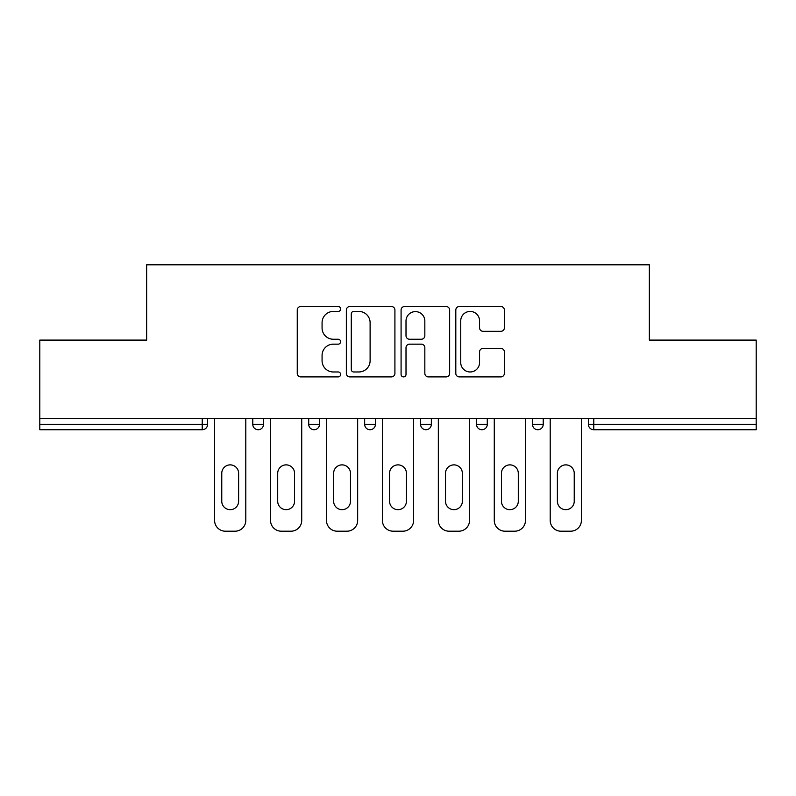 <?xml version="1.0" encoding="UTF-8"?>
<svg xmlns="http://www.w3.org/2000/svg" width="796" height="796" viewBox="0 0 796 796"><rect width="100%" height="100%" fill="white"/><g stroke="black" fill="none" stroke-linecap="round" stroke-linejoin="round"><path stroke-width="1.19" d="M340.628 308.977A2.468 2.468 0 0 0 338.171 306.51L300.779 306.51A3.522 3.522 0 0 0 297.256 310.032L297.256 373.384A3.522 3.522 0 0 0 300.779 376.906L338.171 376.906A2.468 2.468 0 0 0 340.628 374.438A2.468 2.468 0 0 0 338.171 371.971L333.325 371.971A11.263 11.263 0 0 1 322.072 360.707L322.072 355.434A11.263 11.263 0 0 1 333.325 344.171L338.171 344.171A2.468 2.468 0 0 0 340.628 341.703A2.468 2.468 0 0 0 338.171 339.245L333.325 339.245A11.263 11.263 0 0 1 322.072 327.982L322.072 322.698A11.263 11.263 0 0 1 333.325 311.435L338.171 311.435A2.468 2.468 0 0 0 340.628 308.977M500.853 331.325A3.522 3.522 0 0 0 504.375 327.803L504.375 310.032A3.522 3.522 0 0 0 500.853 306.51L459.332 306.51A3.522 3.522 0 0 0 455.81 310.032L455.81 373.384A3.522 3.522 0 0 0 459.332 376.906L500.853 376.906A3.522 3.522 0 0 0 504.375 373.384L504.375 351.912A3.522 3.522 0 0 0 500.853 348.389L483.082 348.389A3.522 3.522 0 0 0 479.56 351.912L479.56 362.558A9.413 9.413 0 0 1 470.147 371.971A9.413 9.413 0 0 1 460.735 362.558L460.735 320.858A9.413 9.413 0 0 1 470.147 311.435A9.413 9.413 0 0 1 479.56 320.858L479.56 327.803A3.522 3.522 0 0 0 483.082 331.325L500.853 331.325M39.8 418.616L39.8 340.091L146.653 340.091L146.653 264.799L649.347 264.799L649.347 340.091L756.2 340.091L756.2 418.616L39.8 418.616L39.8 424.358L202.224 424.358L202.224 418.616M394.915 310.032A3.522 3.522 0 0 0 391.403 306.51L349.872 306.51A3.522 3.522 0 0 0 346.35 310.032L346.35 373.384A3.522 3.522 0 0 0 349.872 376.906L391.403 376.906A3.522 3.522 0 0 0 394.915 373.384L394.915 310.032M404.597 306.51L446.128 306.51A3.522 3.522 0 0 1 449.65 310.032L449.65 373.384A3.522 3.522 0 0 1 446.128 376.906L428.357 376.906A3.522 3.522 0 0 1 424.835 373.384L424.835 347.693A3.522 3.522 0 0 0 421.313 344.171L409.522 344.171A3.522 3.522 0 0 0 406.01 347.693L406.01 374.438A2.468 2.468 0 0 1 403.542 376.906A2.468 2.468 0 0 1 401.085 374.438L401.085 310.032A3.522 3.522 0 0 1 404.597 306.51M202.224 429.731A5.383 5.383 0 0 0 207.607 424.358L202.224 424.358L202.224 429.731A5.383 5.383 0 0 0 207.607 424.358L207.607 418.616L207.607 424.358A5.383 5.383 0 0 1 202.224 429.731L39.8 429.731L39.8 424.358M756.2 418.616L756.2 429.731L593.776 429.731A5.383 5.383 0 0 1 588.393 424.358L588.393 418.616L588.393 424.358L756.2 424.358M252.78 418.616L252.78 424.358L252.78 418.616M258.163 429.731A5.383 5.383 0 0 1 252.78 424.358A5.383 5.383 0 0 0 258.163 429.731A5.383 5.383 0 0 0 263.536 424.358L263.536 418.616L263.536 424.358A5.383 5.383 0 0 1 258.163 429.731A5.383 5.383 0 0 1 252.78 424.358L263.536 424.358M308.719 418.616L308.719 424.358L308.719 418.616M319.475 418.616L319.475 424.358L319.475 418.616M364.658 418.616L364.658 424.358L364.658 418.616M375.413 418.616L375.413 424.358L375.413 418.616M431.342 418.616L431.342 424.358L420.587 424.358A5.383 5.383 0 0 0 425.969 429.731A5.383 5.383 0 0 1 420.587 424.358L420.587 418.616M476.525 424.358A5.383 5.383 0 0 0 481.898 429.731A5.383 5.383 0 0 0 487.281 424.358A5.383 5.383 0 0 1 481.898 429.731A5.383 5.383 0 0 0 487.281 424.358L487.281 418.616L487.281 424.358L476.525 424.358A5.383 5.383 0 0 0 481.898 429.731A5.383 5.383 0 0 1 476.525 424.358L476.525 418.616M532.464 418.616L532.464 424.358L532.464 418.616M543.22 418.616L543.22 424.358L543.22 418.616M314.102 429.731A5.383 5.383 0 0 1 308.719 424.358A5.383 5.383 0 0 0 314.102 429.731A5.383 5.383 0 0 0 319.475 424.358A5.383 5.383 0 0 1 314.102 429.731A5.383 5.383 0 0 1 308.719 424.358L319.475 424.358A5.383 5.383 0 0 1 314.102 429.731M370.031 429.731A5.383 5.383 0 0 1 364.658 424.358A5.383 5.383 0 0 0 370.031 429.731A5.383 5.383 0 0 0 375.413 424.358A5.383 5.383 0 0 1 370.031 429.731A5.383 5.383 0 0 1 364.658 424.358L375.413 424.358A5.383 5.383 0 0 1 370.031 429.731M431.342 424.358A5.383 5.383 0 0 1 425.969 429.731A5.383 5.383 0 0 0 431.342 424.358A5.383 5.383 0 0 1 425.969 429.731A5.383 5.383 0 0 1 420.587 424.358M537.837 429.731A5.383 5.383 0 0 1 532.464 424.358A5.383 5.383 0 0 0 537.837 429.731A5.383 5.383 0 0 0 543.22 424.358A5.383 5.383 0 0 1 537.837 429.731A5.383 5.383 0 0 1 532.464 424.358L543.22 424.358A5.383 5.383 0 0 1 537.837 429.731M353.742 311.435A2.468 2.468 0 0 0 351.275 313.903L351.275 369.513A2.468 2.468 0 0 0 353.742 371.971L358.847 371.971A11.263 11.263 0 0 0 370.11 360.707L370.11 322.698A11.263 11.263 0 0 0 358.847 311.435L353.742 311.435M424.835 321.027A9.413 9.413 0 0 0 415.422 311.614A9.413 9.413 0 0 0 406.01 321.027L406.01 335.723A3.522 3.522 0 0 0 409.522 339.245L421.313 339.245A3.522 3.522 0 0 0 424.835 335.723L424.835 321.027M245.795 418.616L245.795 520.445A10.756 10.756 0 0 1 235.039 531.201L225.358 531.201A10.756 10.756 0 0 1 214.602 520.445L214.602 418.616M221.766 473.302A8.428 8.428 0 0 1 230.193 464.874A8.428 8.428 0 0 1 238.621 473.302L238.621 501.261A8.428 8.428 0 0 1 230.193 509.689A8.428 8.428 0 0 1 221.766 501.261L221.766 473.302M301.724 418.616L301.724 520.445A10.756 10.756 0 0 1 290.968 531.201L281.286 531.201A10.756 10.756 0 0 1 270.531 520.445L270.531 418.616M277.704 473.302A8.428 8.428 0 0 1 286.132 464.874A8.428 8.428 0 0 1 294.56 473.302L294.56 501.261A8.428 8.428 0 0 1 286.132 509.689A8.428 8.428 0 0 1 277.704 501.261L277.704 473.302M357.663 418.616L357.663 520.445A10.756 10.756 0 0 1 346.907 531.201L337.225 531.201A10.756 10.756 0 0 1 326.469 520.445L326.469 418.616M333.643 473.302A8.428 8.428 0 0 1 342.061 464.874A8.428 8.428 0 0 1 350.489 473.302L350.489 501.261A8.428 8.428 0 0 1 342.061 509.689A8.428 8.428 0 0 1 333.643 501.261L333.643 473.302M413.602 418.616L413.602 520.445A10.756 10.756 0 0 1 402.836 531.201L393.164 531.201A10.756 10.756 0 0 1 382.398 520.445L382.398 418.616M389.572 473.302A8.428 8.428 0 0 1 398 464.874A8.428 8.428 0 0 1 406.428 473.302L406.428 501.261A8.428 8.428 0 0 1 398 509.689A8.428 8.428 0 0 1 389.572 501.261L389.572 473.302M469.531 418.616L469.531 520.445A10.756 10.756 0 0 1 458.775 531.201L449.093 531.201A10.756 10.756 0 0 1 438.337 520.445L438.337 418.616M445.511 473.302A8.428 8.428 0 0 1 453.939 464.874A8.428 8.428 0 0 1 462.357 473.302L462.357 501.261A8.428 8.428 0 0 1 453.939 509.689A8.428 8.428 0 0 1 445.511 501.261L445.511 473.302M525.469 418.616L525.469 520.445A10.756 10.756 0 0 1 514.713 531.201L505.032 531.201A10.756 10.756 0 0 1 494.276 520.445L494.276 418.616M501.44 473.302A8.428 8.428 0 0 1 509.868 464.874A8.428 8.428 0 0 1 518.295 473.302L518.295 501.261A8.428 8.428 0 0 1 509.868 509.689A8.428 8.428 0 0 1 501.44 501.261L501.44 473.302M581.398 418.616L581.398 520.445A10.756 10.756 0 0 1 570.642 531.201L560.961 531.201A10.756 10.756 0 0 1 550.205 520.445L550.205 418.616M557.379 473.302A8.428 8.428 0 0 1 565.807 464.874A8.428 8.428 0 0 1 574.234 473.302L574.234 501.261A8.428 8.428 0 0 1 565.807 509.689A8.428 8.428 0 0 1 557.379 501.261L557.379 473.302M593.776 418.616L593.776 429.731"/></g></svg>
